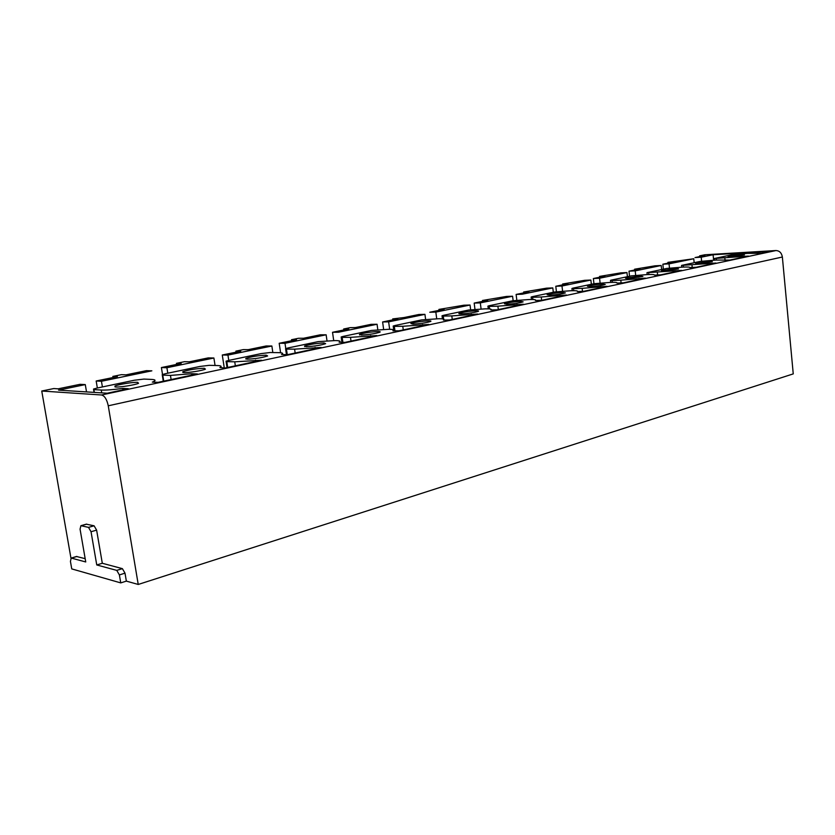 <?xml version="1.0" encoding="UTF-8"?>
<svg xmlns="http://www.w3.org/2000/svg" width="835" height="835" viewBox="0 0 835 835"><rect width="100%" height="100%" fill="white"/><g stroke="black" fill="none" stroke-linecap="round" stroke-linejoin="round"><path stroke-width="1.25" d="M701.619 261.157L701.223 257.211L695.033 257.566L704.928 255.531L699.615 255.844L699.699 256.606M699.615 255.844L704.792 254.779L775.997 250.542C779.504 250.75 781.623 252.901 782.364 257.013L793.25 373.892L138.234 584.458L126.356 581.118L120.741 582.893L71.747 568.906L70.432 561.381L71.194 558.062L85.744 561.955L80.066 529.16L80.911 525.685L88.51 527.376L91.036 531.728L96.756 564.951L116.754 570.389L119.395 574.918L120.741 582.893M70.954 558.156L41.75 391.03L53.784 388.557L58.168 388.828L80.076 384.319L85.285 384.601L86.527 391.907M112.819 376.428L121.43 374.664L126.022 374.852L146.407 370.646L151.855 370.834L101.453 381.261L96.171 381L117.391 376.627L112.819 376.428M167.783 373.214L166.906 367.724L161.405 367.557L181.195 363.476L176.446 363.35L176.613 364.425M176.446 363.35L184.472 361.701L189.242 361.816L208.27 357.891L213.896 358.006L215.065 365.48M228.759 360.407L227.945 355.094L222.277 355.011L240.762 351.201L235.867 351.138L236.023 352.172M235.867 351.138L243.371 349.604L248.277 349.646L266.083 345.982L271.866 346.014L272.836 352.558M285.779 348.571L285.006 343.3L279.193 343.279L296.498 339.709L291.488 339.709L291.645 340.711M291.488 339.709L298.533 338.269L303.554 338.258L320.233 334.814L326.141 334.793L326.965 340.576M343.676 328.99L350.283 327.633L355.397 327.57L371.064 324.345L377.065 324.251L338.457 332.236L332.528 332.288L348.769 328.938L343.676 328.99L343.811 329.961M389.653 329.314L388.64 321.861L382.618 321.955L397.898 318.813L392.721 318.907L392.857 319.847M392.721 318.907L404.119 317.53L418.867 314.492L424.942 314.357L425.589 319.273M436.715 318.782L435.839 312.102L429.754 312.248L444.136 309.284L438.918 309.42L439.033 310.328M438.918 309.42L463.916 305.203L470.042 305.026L470.627 309.681M481.075 308.95L480.313 302.896L474.176 303.084L487.755 300.287L482.484 300.464L482.599 301.351M482.484 300.464L506.427 296.446L512.586 296.227L513.139 300.694M523.66 291.999L546.612 288.158L552.801 287.908L522.292 294.212L516.114 294.442L528.952 291.801L523.66 291.999L523.764 292.866M562.571 291.039L561.986 286.008L555.786 286.269L567.936 283.764L562.623 283.994L562.727 284.839M562.623 283.994L584.667 280.32L590.867 280.028L591.347 284.276M600.094 282.877L599.561 278.232L593.361 278.525L604.874 276.145L599.561 276.406L599.645 277.23M599.561 276.406L620.739 272.878L626.949 272.565L627.409 276.709M635.675 275.226L635.205 270.864L628.995 271.177L639.934 268.922L634.61 269.204L634.694 269.997M634.61 269.204L654.995 265.822L661.205 265.488L661.633 269.517M669.482 267.993L669.044 263.86L662.844 264.204L673.24 262.054L667.916 262.357L668 263.14M667.916 262.357L693.76 258.746L694.167 262.691M635.205 270.864L661.205 265.488M599.561 278.232L626.949 272.565M561.986 286.008L590.867 280.028M480.313 302.896L512.586 296.227M435.839 312.102L470.042 305.026M388.64 321.861L424.942 314.357M285.006 343.3L326.141 334.793M227.945 355.094L271.866 346.014M166.906 367.724L213.896 358.006M713.643 260.196L713.09 254.748L701.223 257.211M669.044 263.86L693.76 258.746M552.801 287.908L553.313 292.26M377.065 324.251L377.785 329.522M102.402 386.939L101.453 381.261M713.09 254.748L770.559 251.356L761.624 253.266L747.471 253.381L732.18 254.706L714.384 258.506L748.452 256.084L729.78 260.071L715.793 260.082L700.314 261.397L681.558 265.405L715.908 263.046L696.233 267.252L689.856 267.576C689.981 267.033 687.508 266.887 682.446 267.127L666.768 268.442L646.979 272.68L681.6 270.383L660.819 274.819L654.431 275.122C654.734 274.527 652.354 274.339 647.292 274.569L631.427 275.863L611.711 279.996L610.489 280.341L612.118 280.55L620.802 280.163L645.361 278.128L623.401 282.825L617.002 283.096C617.514 282.449 615.228 282.22 610.166 282.418L594.113 283.691L573.28 288.065L571.944 288.451L573.499 288.68L582.162 288.336L607.045 286.321L583.79 291.3L577.403 291.54C578.123 290.82 575.962 290.549 570.91 290.716L554.68 291.979L532.636 296.602L531.154 297.02L532.615 297.281L541.257 296.989L566.454 295.005L541.79 300.287L535.423 300.485C536.394 299.692 534.369 299.368 529.338 299.514L512.93 300.736L489.56 305.652L487.922 306.111L489.289 306.403L497.89 306.163L523.388 304.222L497.18 309.827L490.844 309.983C492.097 309.117 490.228 308.741 485.229 308.846L468.654 310.036L443.834 315.244L442.028 315.755L443.281 316.079L451.818 315.912L477.61 314.012L449.71 319.972L443.416 320.087C444.982 319.137 443.291 318.688 438.354 318.751L421.623 319.909L395.216 325.462L393.202 326.026L394.339 326.381L402.783 326.276L428.846 324.439L399.088 330.806L392.92 330.827C394.767 329.804 393.264 329.293 388.432 329.314L371.565 330.42L343.415 336.338L341.16 336.964L342.173 337.361L350.481 337.34L376.815 335.566L345.001 342.371L339.125 342.246C341.098 341.16 339.782 340.607 335.169 340.576L318.166 341.63L288.106 347.945L285.57 348.654L286.447 349.082L294.598 349.155L321.162 347.464L287.073 354.76L281.572 354.447C283.702 353.32 282.574 352.714 278.212 352.631L270.102 352.527L261.104 353.612L228.915 360.376L226.066 361.179L226.786 361.639L234.739 361.816L261.501 360.229L224.886 368.058L219.887 367.515C222.162 366.335 221.244 365.678 217.152 365.542L209.272 365.323L199.982 366.45L165.424 373.704L162.209 374.612L162.773 375.113L170.455 375.416L191.632 373.725L197.384 373.944L157.94 382.378L152.314 382.106L153.598 381.564C156.03 380.332 155.341 379.612 151.542 379.414L143.933 379.08L134.331 380.238L97.152 388.045L93.51 389.058L93.885 389.611L101.254 390.049C105.909 390.269 113.069 389.715 122.755 388.4L128.287 388.713L107.224 393.222L58.565 390.133L85.285 384.601M41.75 391.03L101.546 394.986L775.997 250.542M115.668 387.002C120.104 387.367 135.688 384.831 138.526 383.286L137.681 382.346C133.151 382.023 117.86 384.507 114.917 386.062L115.668 387.002M183.825 372.587C188.428 372.848 202.895 370.521 205.42 369.133L204.272 368.266C196.079 368.6 188.908 369.748 182.781 371.721L183.825 372.587M247.181 359.186C255.228 358.831 262.044 357.756 267.628 355.961L266.208 355.167C258.192 355.533 251.408 356.608 245.845 358.392L247.181 359.186M306.205 346.702C314.075 346.327 320.556 345.314 325.64 343.676L323.97 342.945C316.131 343.342 309.681 344.344 304.608 345.972L306.205 346.702M361.336 335.044C369.028 334.637 375.207 333.687 379.862 332.194C380.677 331.745 380.04 331.526 377.952 331.526C370.291 331.944 364.133 332.894 359.499 334.376L361.336 335.044M412.939 324.126C420.475 323.709 426.372 322.811 430.651 321.444C431.403 321.016 430.693 320.817 428.522 320.838C421.028 321.266 415.152 322.153 410.893 323.521L412.939 324.126M461.358 313.887C468.717 313.449 474.374 312.603 478.319 311.34C479.019 310.933 478.236 310.756 475.992 310.797C468.665 311.236 463.028 312.081 459.114 313.344C458.405 313.741 459.156 313.929 461.358 313.887M506.866 304.264C514.068 303.815 519.495 303.011 523.138 301.842L520.633 301.351C513.462 301.811 508.066 302.614 504.434 303.773L506.866 304.264M549.722 295.204C556.768 294.745 561.986 293.972 565.378 292.897L562.707 292.459C555.692 292.918 550.495 293.69 547.123 294.755L549.722 295.204M590.147 286.655C597.046 286.186 602.077 285.445 605.229 284.453L602.411 284.057C595.543 284.526 590.543 285.257 587.402 286.259L590.147 286.655M628.348 278.566L642.898 276.469L639.954 276.114L625.467 278.222L628.348 278.566M664.503 270.926L678.563 268.901L675.494 268.599L661.497 270.613L664.503 270.926M698.77 263.683L712.37 261.731L709.197 261.47L695.659 263.411L698.77 263.683M731.293 256.804L744.476 254.925L741.198 254.706L728.078 256.575L731.293 256.804M742.211 257.42L742.106 256.439M628.995 271.177L629.548 276.26M675.317 271.719L675.212 270.697M555.786 286.269L556.423 291.666M600.772 287.668L600.647 286.582M474.176 303.084L474.948 309.159M517.168 305.547L517.032 304.399M382.618 321.955L383.63 329.355M422.75 325.744L422.593 324.523M279.193 343.279L280.591 352.746M315.286 348.727L315.098 347.423M161.405 367.557L162.522 374.477M191.852 375.124L191.632 373.725M122.995 389.851L122.755 388.4M96.171 381L97.351 388.004M782.364 257.013L108.258 405.8C106.88 399.412 104.646 395.811 101.546 394.986M108.258 405.8L138.234 584.458M85.18 558.667L76.476 556.496M126.356 581.118L125.01 573.165L122.38 568.645L102.308 563.27L96.62 530.131L94.094 525.799L86.276 524.182M102.308 563.27L96.756 564.951M255.781 361.451L255.573 360.104M222.277 355.011L224.291 368.037M370.813 336.849L370.636 335.586M332.528 332.288L333.708 340.576M471.441 315.327L471.284 314.148M560.202 296.341L560.066 295.225M516.114 294.442L516.813 300.12M639.078 279.474L638.963 278.42M593.361 278.525L593.946 283.733M709.646 264.382L709.541 263.38M662.844 264.204L663.366 269.152M153.692 382.138L158.055 382.346M716.357 260.05L716.221 258.652M725.072 260.332L724.853 258.161M648.858 274.506L648.68 272.857M657.625 274.976L657.354 272.44M573.728 290.663L573.499 288.68M582.506 291.342L582.162 288.336M489.602 308.929L489.289 306.403M498.318 309.576L497.89 306.163M394.945 330.837L394.339 326.381M403.263 329.908L402.783 326.276M287.282 354.718L286.447 349.082M295.162 353.028L294.598 349.155M163.743 381.136L162.773 375.113M171.123 379.56L170.455 375.416M101.734 392.867L101.254 390.049M94.355 392.408L93.885 389.611M76.966 556.465L71.518 558.083M86.757 524.14L81.204 525.706M94.094 525.799L88.51 527.376M96.62 530.131L91.036 531.728M122.38 568.645L116.754 570.389M125.01 573.165L119.395 574.918M235.355 365.824L234.739 361.816M227.684 367.463L226.786 361.639M351.013 341.087L350.481 337.34M342.882 342.36L342.173 337.361M452.267 319.429L451.818 315.912M443.677 319.147L443.281 316.079M541.654 300.287L541.257 296.989M532.887 299.504L532.615 297.281M621.104 282.929L620.802 280.163M612.326 282.355L612.118 280.55M692.225 267.45L691.985 265.113M683.489 267.085L683.333 265.572M714.551 260.144L714.405 258.631M647.177 274.569L646.989 272.826M572.205 290.684L571.965 288.639M488.266 308.846L487.953 306.351M393.859 330.848L393.243 326.318M286.478 354.75L285.633 349.03M304.702 346.608L304.608 345.972M163.284 381.23L162.282 375.072M182.907 372.514L182.781 371.721M115.063 386.949L114.917 386.062M153.692 382.169L153.598 381.564M94.063 392.387L93.593 389.58M76.643 556.444L71.194 558.062M86.464 524.13L80.911 525.685M245.949 359.102L245.845 358.392M227.057 367.588L226.128 361.586M359.582 334.939L359.499 334.376M341.922 342.36L341.212 337.298M442.435 318.876L442.059 316.027M531.457 299.473L531.185 297.229M610.719 282.397L610.51 280.518M681.746 267.169L681.569 265.54"/></g></svg>
